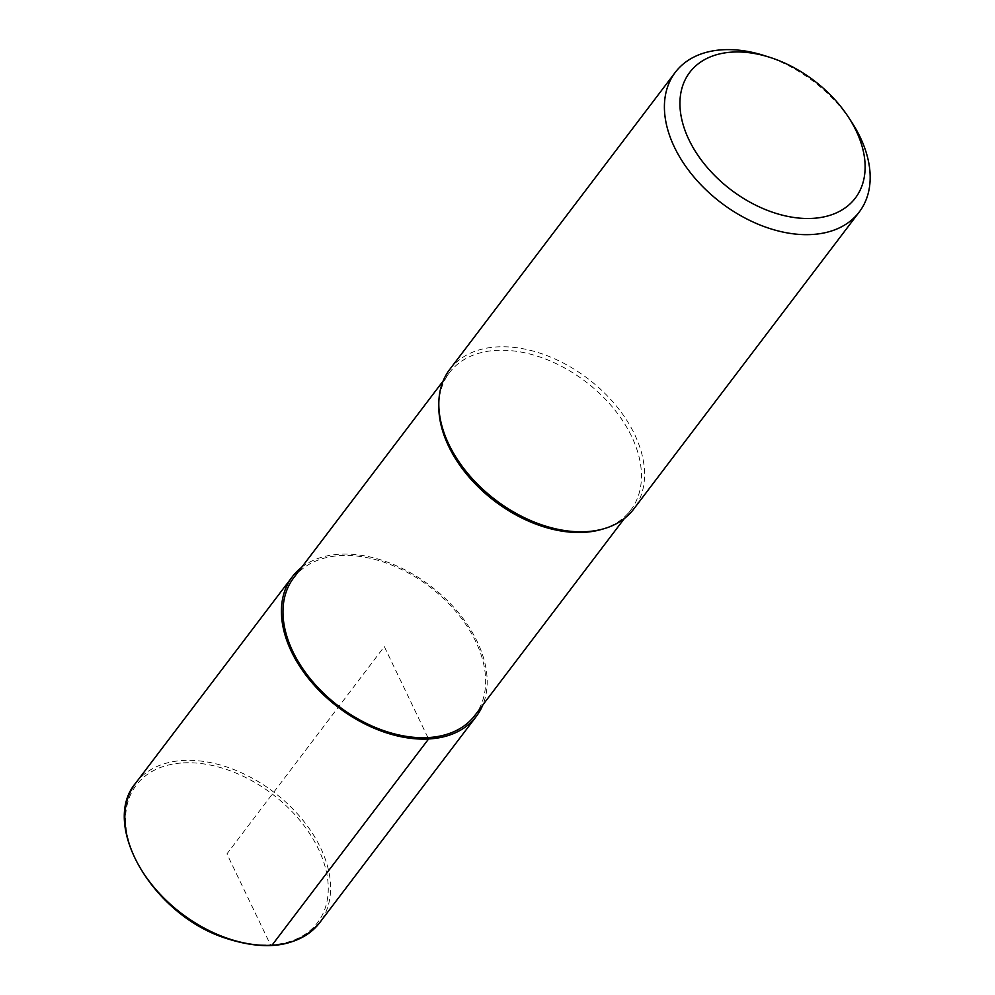<?xml version="1.0" encoding="UTF-8"?>
<svg xmlns="http://www.w3.org/2000/svg" width="995" height="995" viewBox="0 0 995 995"><rect width="100%" height="100%" fill="white"/><g stroke="black" fill="none" stroke-linecap="round" stroke-linejoin="round"><path stroke-width="0.75" stroke-dasharray="4.97 3.73" d="M438.795 405.823A113.753 75.073 -142.8 0 1 449.529 372.578A113.753 75.073 -142.8 0 1 496.517 350.352A113.753 75.073 -142.8 0 1 612.485 407.129A113.753 75.073 -142.8 0 1 630.731 510.137A113.753 75.073 -142.8 0 1 601.652 529.39M293.712 577.809A113.753 75.073 -142.8 0 1 340.713 555.583A113.753 75.073 -142.8 0 1 456.668 612.36A113.753 75.073 -142.8 0 1 474.926 715.368M449.715 369.456A115.482 76.217 -142.8 0 1 497.438 346.882A115.482 76.217 -142.8 0 1 615.159 404.542A115.482 76.217 -142.8 0 1 633.691 509.104M763.837 55.446A115.482 76.217 -142.8 0 1 851.72 122.186M301.659 567.324A115.482 76.217 -142.8 0 1 340.041 554.19A115.482 76.217 -142.8 0 1 451.257 604.55A115.482 76.217 -142.8 0 1 482.861 704.895M427.912 737.593L384.319 646.588L226.922 853.897L270.528 944.902A1.729 1.032 -93.1 0 0 271.983 945.25M135.73 783.028A115.482 76.217 -142.8 0 1 183.441 760.466A115.482 76.217 -142.8 0 1 301.174 818.114A115.482 76.217 -142.8 0 1 319.706 922.676M183.316 762.879A113.753 75.073 -142.8 0 1 327.952 895.127A113.753 75.073 -142.8 0 1 169.511 903.671A113.753 75.073 -142.8 0 1 183.316 762.879M630.731 510.137L624.35 518.544M449.529 372.565L443.148 380.973"/><path stroke-width="1.49" d="M601.652 529.39A113.753 75.073 -142.8 0 1 494.764 501.181A113.753 75.073 -142.8 0 1 438.795 405.823L438.82 403.211A115.482 76.217 -142.8 0 1 449.715 369.456L675.307 72.312A115.482 76.217 -142.8 0 1 723.017 49.75A115.482 76.217 -142.8 0 1 763.837 55.446L769.433 57.212A103.94 68.593 -142.8 0 1 848.524 117.273A103.94 68.593 -142.8 0 1 821.223 217.407A103.94 68.593 -142.8 0 1 691.239 144.263A103.94 68.593 -142.8 0 1 732.693 52.076A103.94 68.593 -142.8 0 1 769.421 57.212M624.35 518.544L474.913 715.368A113.753 75.073 -142.8 0 1 338.922 706.388A113.753 75.073 -142.8 0 1 293.712 577.809L443.148 380.973M848.524 117.261L851.72 122.174A115.482 76.217 -142.8 0 1 859.27 211.972L633.678 509.117A115.482 76.217 -142.8 0 1 604.164 528.656A115.482 76.217 -142.8 0 1 495.647 500.025A115.482 76.217 -142.8 0 1 438.82 403.211M859.27 211.972A115.482 76.217 -142.8 0 1 721.213 202.856A115.482 76.217 -142.8 0 1 675.307 72.312M482.861 704.895A115.482 76.217 -142.8 0 1 476.294 716.412A115.482 76.217 -142.8 0 1 338.225 707.296A115.482 76.217 -142.8 0 1 292.331 576.752A115.482 76.217 -142.8 0 1 301.659 567.324M271.983 945.25L428.584 738.986L427.912 737.593M476.294 716.425L319.694 922.688A115.482 76.217 -142.8 0 1 181.637 913.572A115.482 76.217 -142.8 0 1 135.73 783.028L292.331 576.752M604.089 528.681L601.577 529.415M319.694 922.688C298.761 946.879 267.033 951.929 224.534 937.85C152.223 914.069 100.184 824.382 135.73 783.028"/></g></svg>

